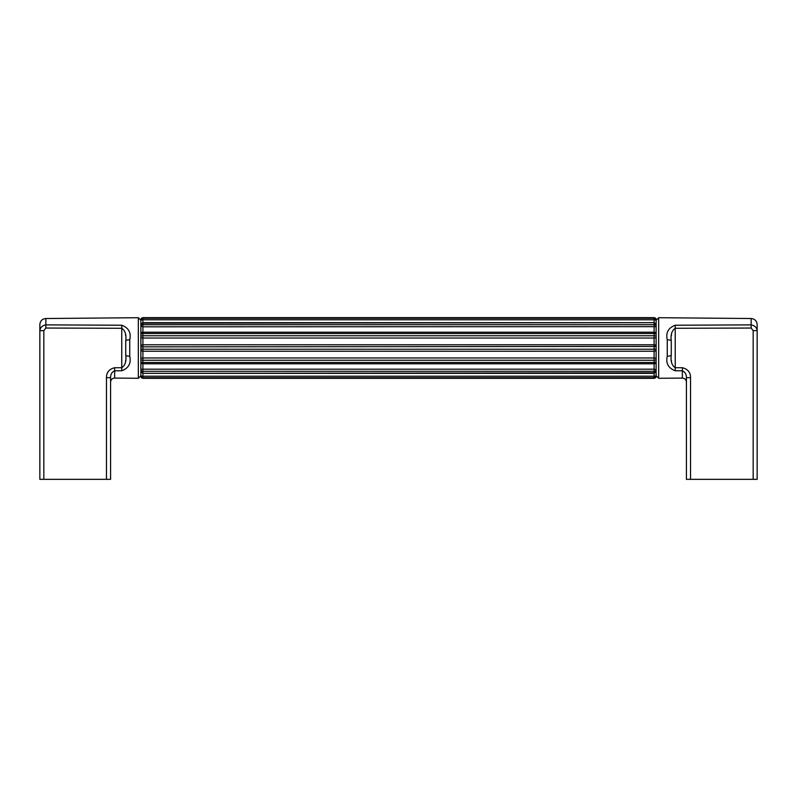 <?xml version="1.0" encoding="UTF-8"?>
<svg xmlns="http://www.w3.org/2000/svg" width="797" height="797" viewBox="0 0 797 797"><rect width="100%" height="100%" fill="white"/><g stroke="black" fill="none" stroke-linecap="round" stroke-linejoin="round"><path stroke-width="1.2" d="M125.727 340.897L125.727 355.103L125.727 340.897C126.524 334.76 125.199 330.556 121.752 328.284L121.792 325.236C128.676 327.866 131.326 332.718 129.732 339.801C127.311 339.871 125.976 340.239 125.727 340.897L125.727 355.103C126.524 361.24 125.199 365.444 121.752 367.716L121.752 328.284L45.828 328.045L45.857 324.877C42.201 325.634 40.199 327.557 39.85 330.665L43.825 330.665L45.828 328.045M106.459 377.678C106.469 372.378 109.189 369.061 114.609 367.736L114.648 370.804C111.939 371.97 110.574 374.261 110.574 377.678L106.459 377.678L106.459 479.336L39.85 479.336L39.85 324.578C40.199 320.922 42.201 318.9 45.857 318.521L45.857 324.877L121.792 325.236M110.574 382.122C110.813 379.651 112.178 378.306 114.648 378.077L114.648 370.804L121.792 370.764L121.752 367.716L114.609 367.736M125.727 355.103C125.976 355.761 127.311 356.129 129.732 356.199C131.326 363.283 128.676 368.134 121.792 370.764M110.574 377.678L110.574 479.336L106.459 479.336M125.537 360.931L125.587 360.324M125.577 335.547L125.518 334.86M140.88 348L140.88 349.156L142.902 349.235L142.902 338.038A2.022 1.016 180 0 1 140.88 337.011L140.88 336.563A2.022 0.807 0 0 1 142.902 335.756L142.902 326.81L140.88 326.232A2.022 1.524 0 0 1 142.902 324.698L142.902 319.786A2.022 0.727 180 0 0 140.88 320.514L140.88 346.844L656.12 346.446A2.022 1.674 180 0 0 654.098 344.772L654.098 349.235L656.12 349.156L656.12 334.212A2.022 2.002 180 0 0 654.098 332.21L654.098 333.525A2.022 0.946 0 0 1 656.12 334.471L656.12 324.708M656.12 349.156L656.12 349.554A2.022 1.674 180 0 1 654.098 351.228L142.902 351.228A2.022 1.674 180 0 1 140.88 349.554L140.88 375.785A2.022 1.953 0 0 0 142.902 377.738L654.098 377.738A2.022 1.953 0 0 0 656.12 375.785L656.12 375.487A2.022 0.727 180 0 1 654.098 376.214L654.098 378.296A2.022 1.983 -0 0 0 656.12 376.304L654.098 378.336L142.902 378.336L142.902 376.214L654.098 376.214L654.098 371.302A2.022 1.524 0 0 0 656.12 369.768L654.098 369.19L654.098 371.302L142.902 371.302L142.902 369.19L654.098 369.19L654.098 360.244A2.022 0.807 0 0 0 656.12 359.437L656.12 358.979A2.022 1.016 180 0 0 654.098 357.963L654.098 360.244L142.902 360.244L142.902 357.963L654.098 357.963L654.098 349.235L142.902 349.235L142.902 357.963A2.022 1.016 180 0 0 140.88 358.979L140.88 359.437A2.022 0.807 0 0 0 142.902 360.244L142.902 362.476L654.098 362.476A2.022 0.946 0 0 0 656.12 361.529L656.12 348M654.098 373.215L656.12 371.312L656.12 369.768M140.88 326.232L140.88 324.787A2.022 1.634 0 0 1 142.902 323.154L654.098 322.665L656.12 324.787L656.12 320.514A2.022 0.727 180 0 0 654.098 319.786L654.098 322.665L142.902 322.665L140.88 324.708M656.12 334.212L656.12 326.232A2.022 1.524 0 0 0 654.098 324.698L654.098 323.154A2.022 1.634 0 0 1 656.12 324.787M140.88 346.446A2.022 1.674 180 0 1 142.902 344.772L654.098 344.772L654.098 335.756L142.902 335.756L142.902 338.038L654.098 338.038A2.022 1.016 180 0 0 656.12 337.011L656.12 336.563A2.022 0.807 0 0 0 654.098 335.756L654.098 333.525L142.902 333.525A2.022 0.946 0 0 0 140.88 334.471L140.88 334.212A2.022 2.002 180 0 1 142.902 332.21L654.098 332.21L654.098 324.698L142.902 324.698L142.902 326.81L656.12 326.65M142.902 373.215L140.88 371.312L140.88 369.35L142.902 369.19L142.902 363.791L654.098 363.791A2.022 2.002 180 0 0 656.12 361.788L656.12 375.756L658.671 378.286L658.671 317.714L656.12 320.235M654.098 378.296L142.902 378.296A2.022 1.983 -0 0 1 140.88 376.304L140.88 375.785M140.88 376.174L142.902 378.336L140.88 376.314M140.88 361.529A2.022 0.946 0 0 0 142.902 362.476L142.902 363.791A2.022 2.002 180 0 1 140.88 361.788L140.88 359.437M140.88 349.554L140.88 346.844M140.88 336.563L140.88 334.471M140.88 320.514L140.88 319.816M751.143 318.521L751.143 324.877C754.799 325.634 756.801 327.557 757.15 330.665L757.15 479.336L690.541 479.336L690.541 377.678L686.426 377.678C686.426 374.261 685.061 371.97 682.352 370.804L675.208 370.764C668.324 368.134 665.674 363.283 667.268 356.199L667.268 339.801C665.674 332.718 668.324 327.866 675.208 325.236L751.143 324.877L751.173 328.045L753.175 330.665L757.15 330.665L757.15 324.578C756.801 320.922 754.799 318.9 751.143 318.521L658.671 317.714M675.208 325.236L675.248 367.716C671.801 365.444 670.476 361.24 671.273 355.103L671.273 340.897C670.476 334.76 671.801 330.556 675.248 328.284L751.173 328.045M671.423 360.453L671.482 361.141M671.463 335.069L671.413 335.686M690.541 479.336L686.426 479.336L686.426 377.678M667.268 339.801C669.689 339.871 671.024 340.239 671.273 340.897L671.273 355.103C671.024 355.761 669.689 356.129 667.268 356.199M675.208 370.764L675.248 367.716L682.391 367.736L682.352 378.077C684.822 378.306 686.187 379.651 686.426 382.122M43.825 330.665L43.825 479.336M129.732 339.801L129.732 356.199M45.857 318.521L138.329 317.714L138.329 378.286L140.88 375.756M140.88 371.213A2.022 1.634 0 0 0 142.902 372.847L142.902 371.302A2.022 1.524 0 0 1 140.88 369.768M654.098 373.335L142.902 373.335L654.098 372.847A2.022 1.634 0 0 0 656.12 371.213M142.902 317.704L654.098 317.704A2.022 1.983 0 0 1 656.12 319.697L654.098 317.664L142.902 317.664L140.88 319.687A2.022 1.983 0 0 1 142.902 317.704L142.902 318.262L654.098 318.262L654.098 317.704M140.88 320.205A2.022 1.953 0 0 1 142.902 318.262L142.902 319.786L654.098 319.786L654.098 318.262A2.022 1.953 0 0 1 656.12 320.205M142.902 373.335L142.902 376.214A2.022 0.727 180 0 1 140.88 375.487M690.541 377.678C690.531 372.378 687.811 369.061 682.391 367.736M753.175 479.336L753.175 330.665M138.329 317.714L140.88 320.235M114.648 378.077L138.329 378.286M654.098 378.336L656.12 376.314M654.098 317.664L656.12 319.687M142.902 317.664L140.88 319.687M682.352 378.077L658.671 378.286"/></g></svg>

